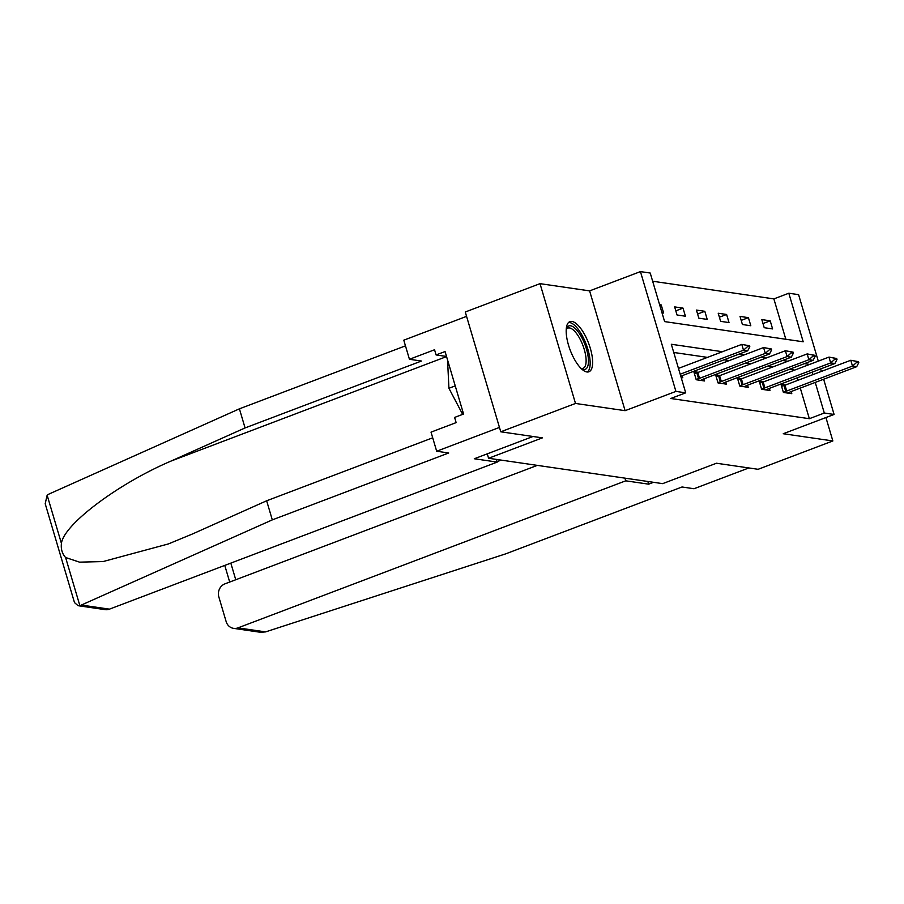 <?xml version="1.0" encoding="UTF-8"?>
<svg xmlns="http://www.w3.org/2000/svg" width="904" height="904" viewBox="0 0 904 904"><rect width="100%" height="100%" fill="white"/><g stroke="black" fill="none" stroke-linecap="round" stroke-linejoin="round"><path stroke-width="1.36" d="M571.938 321.451A26.804 9.82 69.2 0 0 569.904 321.643A26.804 9.82 69.2 0 0 569.317 347.667A26.804 9.82 69.2 0 0 586.899 371.962A26.804 9.82 69.2 0 0 588.922 371.77A26.804 9.82 69.2 0 0 589.51 345.757A26.804 9.82 69.2 0 0 571.938 321.451M785.825 339.26L773.869 298.896L788.819 293.224L798.594 294.647L818.289 361.137M823.646 379.228L834.087 414.45L783.259 433.728L832.855 440.949L758.117 469.3L716.476 463.232L662.666 483.64L488.578 458.271L542.4 437.864L500.759 431.796L465.277 312.004L540.016 283.653L575.498 403.455L625.105 410.676L675.921 391.409L640.439 271.607L650.225 273.031L664.609 321.598L803.204 341.791L788.819 293.224M625.105 410.676L589.611 290.885L540.016 283.653M589.611 290.885L640.439 271.607M773.869 298.896L652.654 281.234M832.855 440.949L825.928 417.546M500.759 431.796L575.498 403.455M487.267 453.831L488.578 458.271M661.999 312.807L663.626 313.044L661.231 304.942L659.604 304.704M677.039 314.987L685.424 316.219L683.017 308.117L674.644 306.897L677.039 314.987M698.837 318.174L707.21 319.394L704.815 311.292L696.43 310.072L698.837 318.174M720.624 321.349L729.008 322.57L726.613 314.468L718.228 313.247L720.624 321.349M742.421 324.525L750.806 325.745L748.41 317.643L740.026 316.423L742.421 324.525M764.219 327.7L772.604 328.92L770.208 320.818L761.823 319.598L764.219 327.7M722.454 351.712L671.322 344.266L685.707 392.833L670.757 398.494L809.351 418.699L800.289 388.087M797.972 380.279L797.238 377.804M794.684 370.086L789.429 369.318M772.897 366.911L767.643 366.143M751.1 363.736L745.845 362.967M729.302 360.56L724.047 359.792M707.504 357.385L673.751 352.47M681.187 377.556L682.802 377.793L682.181 375.668M698.317 372.312L693.82 371.657L696.216 379.748L704.6 380.968L703.967 378.844M720.115 375.488L715.618 374.832L718.013 382.923L726.398 384.143L725.765 382.019M741.913 378.663L737.415 378.008L739.811 386.098L748.196 387.319L747.563 385.194M763.699 381.838L759.213 381.183L761.609 389.274L769.993 390.494L769.361 388.37M785.497 385.014L780.999 384.358L783.406 392.449L791.78 393.669L791.158 391.556M834.087 414.45L824.301 413.026L815.238 382.415M809.351 418.699L824.301 413.026M685.707 392.833L675.921 391.409M820.606 368.945L821.34 371.42M809.634 364.414L804.379 363.657M787.836 361.238L782.581 360.481M766.05 358.063L760.795 357.295M744.252 354.888L738.997 354.119M812.922 374.618L812.187 372.132M659.83 305.473L661.231 304.942M675.808 310.852L683.017 308.117M697.606 314.027L704.815 311.292M719.403 317.202L726.613 314.468M741.201 320.378L748.41 317.643M762.999 323.553L770.208 320.818M749.823 346.763L749.529 345.791L747.438 345.486L747.721 346.458L749.823 346.763L747.698 350.82L681.932 375.77A3.435 0.633 163.5 0 0 681.085 376.12L680.791 376.256M680.192 374.222L743.506 350.21L741.788 344.379L749.529 345.791M678.463 368.391L741.788 344.379L747.438 345.486M747.698 350.82L743.506 350.21L747.721 346.458M566.277 329.033A23.199 8.498 -110.8 0 1 566.333 328.864A23.199 8.498 -110.8 0 1 566.706 328.005A23.199 8.498 -110.8 0 1 581.95 337.881A23.199 8.498 -110.8 0 1 587.34 367.227A23.199 8.498 -110.8 0 1 581.453 368.742A23.199 8.498 -110.8 0 1 581.306 368.651M580.933 368.29A21.481 7.876 69.2 0 0 583.148 368.267A21.481 7.876 69.2 0 0 585.08 366.346A21.481 7.876 69.2 0 0 581.566 342.198A21.481 7.876 69.2 0 0 567.915 328.096A21.481 7.876 69.2 0 0 566.243 329.553M587.385 372.007A26.634 9.763 69.2 0 0 588.877 370.131A26.634 9.763 69.2 0 0 585.08 341.486A26.634 9.763 69.2 0 0 568.605 322.491M447.548 359.916L448.926 388.279L462.656 414.371M455.232 385.884L448.926 388.279M272.307 519.879L448.7 452.983L436.677 451.232L431.027 432.135L456.136 422.609L454.599 417.433L463.571 414.032L445.062 351.543L436.09 354.944L434.553 349.758L409.444 359.283L421.456 361.035L245.063 427.931L239.413 408.823L48.963 494.07L47.144 495.211L45.2 503.72L74.49 602.595L78.072 605.703L79.88 605.703L272.307 519.879L266.646 500.782L432.7 437.807M245.063 427.931L171.082 461.051C118.221 483.572 63.664 524.546 61.427 543.406C60.783 549.067 62.184 553.768 65.596 557.508L79.541 562.152L103.056 561.565L168.37 543.937L192.654 533.902L266.646 500.782M409.444 359.283L403.783 340.175L466.566 316.366L499.46 427.422L436.677 451.232M239.413 408.823L405.467 345.848M532.998 436.496L474.295 458.757L497.2 462.091L109.44 609.149A10.306 9.402 98.3 0 1 105.079 609.635L78.072 605.703M497.2 462.091L496.409 459.413M436.09 354.944L446.519 356.458M265.561 631.896L260.612 632.303L233.616 628.37A10.306 9.402 -81.7 0 0 237.978 627.873L265.561 631.896L505.63 553.881L682.023 486.985L694.035 488.736L748.851 467.944M537.326 465.379L224.938 583.848A10.306 9.402 -81.7 0 0 218.847 596.956L226.136 621.568A10.306 9.402 -81.7 0 0 233.616 628.37M624.946 478.148L625.737 480.826L237.978 627.873M647.863 481.482L648.654 484.16L625.737 480.826M653.547 482.307L648.654 484.16M501.189 460.113L497.076 461.673M771.62 349.938L771.327 348.967L769.236 348.661L769.519 349.633L771.62 349.938L769.496 353.995L703.719 378.945A3.435 0.633 163.5 0 0 702.883 379.296L700.577 380.381M696.125 379.42L698.566 378.663A3.435 0.633 163.5 0 0 699.538 378.335L765.304 353.385L763.575 347.554L771.327 348.967M694.396 373.601L696.837 372.832A3.435 0.633 163.5 0 0 697.809 372.504L763.575 347.554L769.236 348.661M769.496 353.995L765.304 353.385L769.519 349.633M793.418 353.114L793.124 352.153L791.034 351.837L791.316 352.809L793.418 353.114L791.294 357.17L725.516 382.121A3.435 0.633 163.5 0 0 724.68 382.471L722.364 383.556M717.923 382.595L720.352 381.838A3.435 0.633 163.5 0 0 721.324 381.511L787.101 356.56L785.373 350.741L793.124 352.153M716.194 376.776L718.635 376.007A3.435 0.633 163.5 0 0 719.607 375.68L785.373 350.741L791.034 351.837M791.294 357.17L787.101 356.56L791.316 352.809M815.205 356.3L814.922 355.328L812.82 355.023L813.114 355.984L815.205 356.3L813.091 360.346L747.314 385.296A3.435 0.633 163.5 0 0 746.478 385.646L744.161 386.731M739.709 385.771L742.15 385.014A3.435 0.633 163.5 0 0 743.122 384.686L808.899 359.736L807.17 353.916L814.922 355.328M737.992 379.951L740.421 379.194A3.435 0.633 163.5 0 0 741.393 378.855L807.17 353.916L812.82 355.023M813.091 360.346L808.899 359.736L813.114 355.984M837.002 359.476L836.72 358.504L834.618 358.199L834.912 359.171L837.002 359.476L834.889 363.521L769.112 388.471A3.435 0.633 163.5 0 0 768.276 388.822L765.959 389.906M761.507 388.957L763.948 388.189A3.435 0.633 163.5 0 0 764.92 387.861L830.697 362.911L828.968 357.091L836.72 358.504M759.778 383.126L762.219 382.369A3.435 0.633 163.5 0 0 763.191 382.03L828.968 357.091L834.618 358.199M834.889 363.521L830.697 362.911L834.912 359.171M858.8 362.651L858.517 361.679L856.416 361.374L856.709 362.346L858.8 362.651L856.676 366.696L790.91 391.647A3.435 0.633 163.5 0 0 790.062 391.997L787.757 393.082M783.305 392.133L785.745 391.364A3.435 0.633 163.5 0 0 786.717 391.036L852.495 366.086L850.766 360.267L858.517 361.679M781.576 386.302L784.017 385.545A3.435 0.633 163.5 0 0 784.988 385.206L850.766 360.267L856.416 361.374M856.676 366.696L852.495 366.086L856.709 362.346M47.144 495.211L61.427 543.406M65.596 557.508L79.88 605.703M81.857 605.126L109.44 609.149M446.553 356.583L171.082 461.051M230.825 563.113L235.752 579.746M699.538 378.335L697.809 372.504M698.566 378.663L696.837 372.832M721.324 381.511L719.607 375.68M720.352 381.838L718.635 376.007M743.122 384.686L741.393 378.855M742.15 385.014L740.421 379.194M764.92 387.861L763.191 382.03M763.948 388.189L762.219 382.369M786.717 391.036L784.988 385.206M785.745 391.364L784.017 385.545M229.695 582.04L224.768 565.418"/></g></svg>
